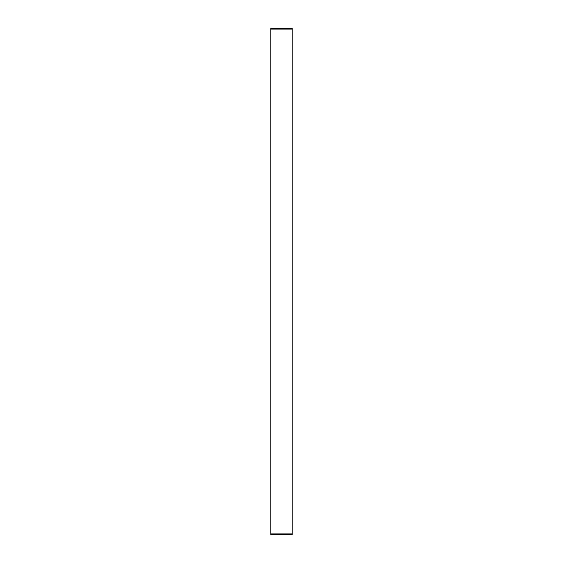 <?xml version="1.0" encoding="UTF-8"?>
<svg xmlns="http://www.w3.org/2000/svg" width="563" height="563" viewBox="0 0 563 563"><rect width="100%" height="100%" fill="white"/><g stroke="black" fill="none" stroke-linecap="round" stroke-linejoin="round"><path stroke-width="0.84" d="M292.225 29.1L292.225 28.15L270.775 28.15L270.775 29.1L292.225 29.1L292.225 533.9L270.775 533.9L270.775 534.85L292.225 534.85L292.225 533.9M270.775 533.9L270.775 29.1M292.225 28.945L270.775 28.945M270.775 28.213L292.225 28.213M270.775 534.055L292.225 534.055M292.225 534.787L270.775 534.787"/></g></svg>
